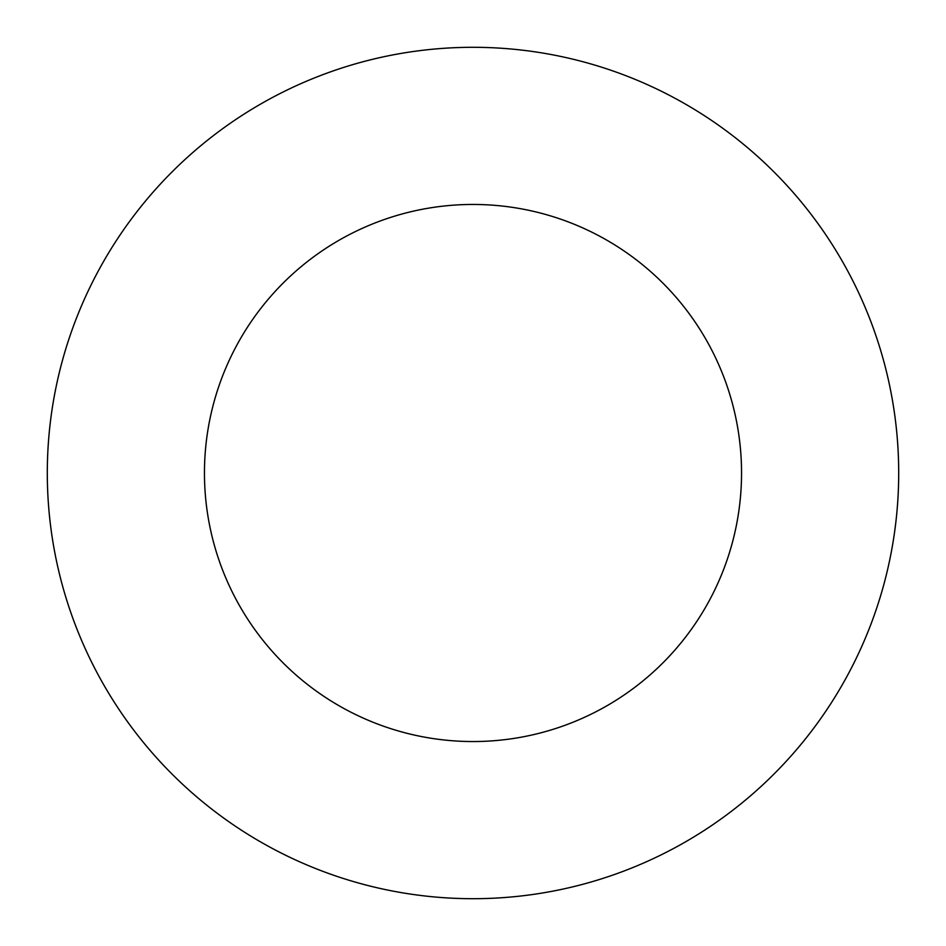 <?xml version="1.0" encoding="UTF-8"?>
<svg xmlns="http://www.w3.org/2000/svg" width="946" height="946" viewBox="0 0 946 946"><rect width="100%" height="100%" fill="white"/><g stroke="black" fill="none" stroke-linecap="round" stroke-linejoin="round"><path stroke-width="1.42" d="M741.546 473A268.546 268.546 0 0 0 473 204.454A268.546 268.546 0 0 0 204.454 473A268.546 268.546 0 0 0 473 741.546A268.546 268.546 0 0 0 741.546 473M898.7 473A425.7 425.7 0 0 0 473 47.3A425.7 425.7 0 0 0 47.3 473A425.7 425.7 0 0 0 473 898.7A425.7 425.7 0 0 0 898.7 473"/></g></svg>
